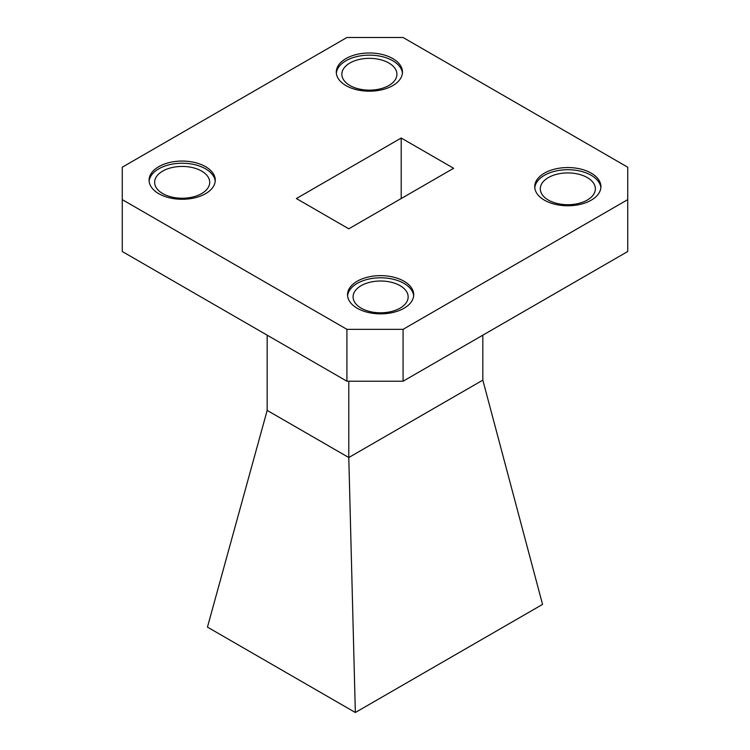 <?xml version="1.0" encoding="UTF-8"?>
<svg xmlns="http://www.w3.org/2000/svg" width="750" height="750" viewBox="0 0 750 750"><rect width="100%" height="100%" fill="white"/><g stroke="black" fill="none" stroke-linecap="round" stroke-linejoin="round"><path stroke-width="1.12" d="M591.225 173.147A33.094 19.106 0 0 0 555.159 169.003A33.094 19.106 0 0 0 534.731 186.656A33.094 19.106 0 0 0 544.425 200.166A33.094 19.106 0 0 0 580.491 204.309A33.094 19.106 0 0 0 600.919 186.656A33.094 19.106 0 0 0 591.225 173.147M600.872 187.734A33.094 19.106 0 0 0 591.225 175.312A33.094 19.106 0 0 0 556.031 170.972A33.094 19.106 0 0 0 534.788 187.734M404.016 281.231A33.094 19.106 0 0 0 367.95 277.087A33.094 19.106 0 0 0 347.522 294.741A33.094 19.106 0 0 0 357.216 308.25A33.094 19.106 0 0 0 393.281 312.394A33.094 19.106 0 0 0 413.709 294.741A33.094 19.106 0 0 0 404.016 281.231M413.663 295.828A33.094 19.106 0 0 0 404.016 283.397A33.094 19.106 0 0 0 368.822 279.056A33.094 19.106 0 0 0 347.578 295.828M205.575 166.659A33.094 19.106 0 0 0 169.509 162.516A33.094 19.106 0 0 0 149.081 180.169A33.094 19.106 0 0 0 158.775 193.688A33.094 19.106 0 0 0 194.841 197.822A33.094 19.106 0 0 0 215.269 180.169A33.094 19.106 0 0 0 205.575 166.659M215.213 181.256A33.094 19.106 0 0 0 205.575 168.825A33.094 19.106 0 0 0 170.381 164.484A33.094 19.106 0 0 0 149.128 181.256M392.784 58.575A33.094 19.106 0 0 0 356.719 54.431A33.094 19.106 0 0 0 336.291 72.084A33.094 19.106 0 0 0 345.984 85.594A33.094 19.106 0 0 0 382.05 89.737A33.094 19.106 0 0 0 402.478 72.084A33.094 19.106 0 0 0 392.784 58.575M402.422 73.172A33.094 19.106 0 0 0 392.784 60.741A33.094 19.106 0 0 0 357.591 56.4A33.094 19.106 0 0 0 336.337 73.172M587.297 177.581A27.534 15.9 0 0 0 557.288 174.131A27.534 15.9 0 0 0 540.291 188.822A27.534 15.9 0 0 0 548.353 200.062A27.534 15.9 0 0 0 578.362 203.503A27.534 15.9 0 0 0 595.359 188.822A27.534 15.9 0 0 0 587.297 177.581M400.087 285.666A27.534 15.9 0 0 0 370.078 282.216A27.534 15.9 0 0 0 353.081 296.906A27.534 15.9 0 0 0 361.144 308.147A27.534 15.9 0 0 0 391.153 311.588A27.534 15.9 0 0 0 408.15 296.906A27.534 15.9 0 0 0 400.087 285.666M201.647 171.094A27.534 15.9 0 0 0 171.638 167.644A27.534 15.9 0 0 0 154.641 182.334A27.534 15.9 0 0 0 162.703 193.575A27.534 15.9 0 0 0 192.713 197.025A27.534 15.9 0 0 0 209.709 182.334A27.534 15.9 0 0 0 201.647 171.094M388.856 63.009A27.534 15.9 0 0 0 358.847 59.559A27.534 15.9 0 0 0 341.85 74.25A27.534 15.9 0 0 0 349.913 85.491A27.534 15.9 0 0 0 379.922 88.941A27.534 15.9 0 0 0 396.919 74.25A27.534 15.9 0 0 0 388.856 63.009M122.269 199.631L122.269 251.512L346.922 381.216L346.922 329.334L403.078 329.334L627.731 199.631L627.731 167.203L403.078 37.5L346.922 37.5L122.269 167.203L122.269 199.631L346.922 329.334M403.078 329.334L403.078 381.216L627.731 251.512L627.731 199.631M403.078 381.216L346.922 381.216M348.788 228.816L453.628 168.281L401.212 138.019L296.372 198.544L348.788 228.816M401.212 198.544L401.212 138.019M482.831 380.138L348.788 457.528L267.169 410.4L207.45 627.112L355.341 712.5L542.55 604.416L482.831 380.138L482.831 335.166M355.341 712.5L348.788 457.528L348.788 381.216M267.169 410.4L267.169 335.166"/></g></svg>
